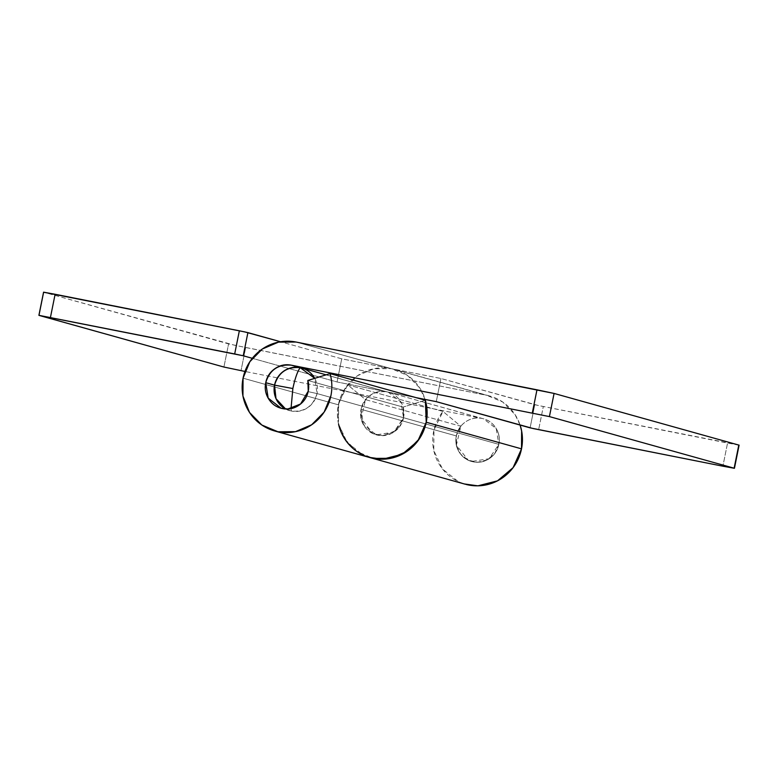 <?xml version="1.0" encoding="UTF-8"?>
<svg xmlns="http://www.w3.org/2000/svg" width="778" height="778" viewBox="0 0 778 778"><rect width="100%" height="100%" fill="white"/><g stroke="black" fill="none" stroke-linecap="round" stroke-linejoin="round"><path stroke-width="0.58" stroke-dasharray="3.89 2.92" d="M290.175 410.774A22.144 21.667 105.6 0 1 285.565 408.975L291.419 411.066C304.519 412.223 313.057 406.388 317.054 393.571L308.137 391.645L317.054 393.571L498.844 444.355L494.779 453.438L487.232 459.837L477.741 462.249L468.21 460.187L460.586 454.08L456.385 445.152L456.482 435.203L460.839 426.266L456.385 445.152L468.21 460.187L471.624 461.471L489.129 458.728L498.844 444.355C500.05 438.364 499.009 432.831 495.712 427.774C499.009 432.831 500.05 438.364 498.844 444.355A22.144 21.667 -74.4 0 0 483.206 418.72A22.144 21.667 -74.4 0 0 456.326 435.923C457.532 429.933 460.644 425.226 465.643 421.812C470.651 418.399 476.087 417.271 481.961 418.438C487.825 419.595 492.416 422.707 495.712 427.774C492.416 422.707 487.825 419.595 481.961 418.438L244.944 371.446L481.961 418.438L386.666 391.811L388.251 392.19L400.913 401.954L403.549 417.737L498.844 444.355L496.208 428.581L483.537 418.807L386.666 391.811L337.059 381.979L252.315 358.308L337.059 381.979L341.727 358.823L391.285 368.646L486.581 395.273L234.82 345.286L43.869 292.285L228.586 343.886L223.918 367.041L228.586 343.886L245.692 347.513L241.024 370.668L245.692 347.513L486.581 395.273L391.285 368.646L341.727 358.823L280.586 341.746L341.727 358.823L337.059 381.979L386.666 391.811C392.54 392.978 397.12 396.09 400.417 401.147C403.714 406.213 404.755 411.737 403.549 417.737L393.833 432.111L376.328 434.844L372.915 433.57L361.099 418.525L365.543 399.639L460.839 426.266L442.983 411.455A45.766 44.784 -74.4 0 0 466.061 484.431M338.586 424.302A45.766 44.784 105.6 0 1 347.688 384.838L442.983 411.455L433.968 429.942L433.784 450.491L442.449 468.949L458.213 481.582L464.291 483.945M39.201 315.44L43.869 292.285L39.201 315.44M520.103 425.07L515.026 414.557L502.724 402.002L486.581 395.273A45.766 44.784 -74.4 0 1 490.208 396.148A45.766 44.784 -74.4 0 1 520.093 425.06M442.983 411.455L347.688 384.838L365.543 399.639L460.839 426.266L442.983 411.455M391.334 368.655A45.766 44.784 105.6 0 1 394.903 369.521A45.766 44.784 105.6 0 1 425.119 399.435L419.75 387.959L407.458 375.404L391.334 368.655L295.99 342.028L391.285 368.646A45.766 44.784 -74.4 0 0 338.352 404.813A45.766 44.784 -74.4 0 0 369.394 457.435M303.303 368.519L386.666 391.811C373.566 390.653 365.018 396.479 361.031 409.306L456.326 435.923A22.144 21.667 -74.4 0 0 471.964 461.558A22.144 21.667 -74.4 0 0 498.844 444.355L403.549 417.737L399.484 426.821L391.937 433.21L382.445 435.631L372.915 433.57L365.29 427.462L361.099 418.525L361.186 408.586L365.543 399.639L347.688 384.838L338.683 403.325L338.488 423.874L347.153 442.332L362.927 454.955L369.005 457.328M243.057 378.186L338.352 404.813L243.057 378.186M738.799 445.035L537.88 405.406L440.941 378.497L391.285 368.646L373.8 368.753L357.598 375.657L345.15 388.319L338.352 404.813L338.236 422.639L344.829 439.084L357.121 451.629L373.246 458.378M300.172 367.654L386.666 391.811L416.074 397.646L386.666 391.811C380.792 390.653 375.356 391.772 370.347 395.195C365.349 398.608 362.237 403.315 361.031 409.306L363.452 424.73L376.328 434.844L383.165 435.602L395.856 430.623L403.549 417.737L403.13 407.089L307.835 380.471L403.13 407.089L403.549 417.737C402.343 423.728 399.231 428.435 394.222 431.848C389.224 435.262 383.787 436.39 377.914 435.223C372.04 434.066 367.459 430.954 364.162 425.887C360.866 420.83 359.825 415.296 361.031 409.306L456.326 435.923C455.111 441.923 456.161 447.447 459.458 452.504C462.754 457.571 467.335 460.683 473.209 461.85C479.073 463.007 484.509 461.879 489.518 458.466C494.526 455.052 497.628 450.345 498.844 444.355L317.054 393.571L314.73 378.341A22.144 21.667 105.6 0 1 291.419 411.066L291.03 408.576L291.419 411.066M739.1 445.152L727.556 443.042L722.888 466.197L727.556 443.042L543.316 406.515L538.648 429.67L543.316 406.515L534.768 404.706L440.941 378.497L391.285 368.646M425.352 400.232L403.13 407.089L425.352 400.232M436.273 401.643L440.941 378.497L436.273 401.643M530.1 427.861L534.768 404.706L530.1 427.861M388.251 392.19L326.108 374.831M394.602 369.443L489.897 396.06M281.033 408.226L289.834 410.687"/><path stroke-width="1.17" d="M466.061 484.431A45.766 44.784 -74.4 0 0 521.513 448.848L426.227 422.23A45.766 44.784 105.6 0 1 370.766 457.814A45.766 44.784 105.6 0 1 338.586 424.302M43.869 292.285L244.788 331.914L280.586 341.746L247.9 332.614L243.232 355.77L39.201 315.44L223.918 367.041L244.944 371.446L223.918 367.041L38.9 315.323L234.684 353.951L239.352 330.796L55.112 294.269L50.444 317.424L55.112 294.269L43.568 292.168L38.9 315.323M252.315 358.308L243.232 355.77L252.315 358.308M464.291 483.945L477.906 485.832L497.521 480.843L513.11 467.627L521.513 448.848L521.63 431.012L520.103 425.07A45.766 44.784 -74.4 0 1 521.513 448.848L426.227 422.23L426.344 404.395L425.119 399.435A45.766 44.784 105.6 0 1 426.227 422.23A45.766 44.784 -74.4 0 0 425.352 400.232L330.057 373.615A45.766 44.784 105.6 0 1 330.932 395.613A45.766 44.784 105.6 0 1 274.099 430.808A45.766 44.784 105.6 0 1 243.057 378.186A45.766 44.784 105.6 0 1 295.99 342.028L554.082 393.435L739.1 445.162L554.082 393.435L549.414 416.59L291.371 365.193L303.303 368.519M369.005 457.328L382.611 459.205L402.226 454.226L417.815 441L426.227 422.23L425.352 400.232L330.057 373.615L307.835 380.471L308.253 391.11L300.561 404.006L287.87 408.985L281.033 408.226L268.167 398.103L265.736 382.688C269.733 369.861 278.271 364.036 291.371 365.193L300.172 367.654C297.439 371.485 294.998 378.448 292.859 388.533L274.537 385.139L265.736 382.688L274.537 385.139L275.995 398.657L285.565 408.975A22.144 21.667 105.6 0 1 300.172 367.654C287.072 366.487 278.524 372.322 274.537 385.139L292.859 388.533L291.03 408.576L292.859 388.533C294.998 378.448 297.439 371.485 300.172 367.654L314.73 378.341A22.144 21.667 105.6 0 0 301.417 367.936M234.684 353.951L243.232 355.77L247.9 332.614L239.352 330.796L234.684 353.951M369.394 457.435A45.766 44.784 -74.4 0 0 426.227 422.23L419.42 438.734L406.962 451.396L390.741 458.3L373.246 458.378M734.131 468.191L549.414 416.59L734.131 468.191L738.799 445.035L734.432 468.298L722.888 466.197L734.131 468.191M416.074 397.646L436.273 401.643L533.212 428.561L722.888 466.197L530.1 427.861L436.273 401.643L416.074 397.646M307.835 380.471L330.057 373.615A45.766 44.784 -74.4 0 1 330.932 395.613L324.125 412.116L311.667 424.778L295.455 431.673L277.95 431.761L261.826 425.012L249.534 412.457L242.94 396.021L243.057 378.186L249.864 361.692L262.303 349.03L278.505 342.126L295.99 342.028L536.976 389.807L532.308 412.962L536.976 389.807L554.082 393.435L549.414 416.59L291.371 365.193C285.507 364.026 280.061 365.154 275.062 368.568C270.054 371.981 266.942 376.688 265.736 382.688C264.53 388.679 265.57 394.203 268.867 399.27C272.164 404.327 276.744 407.439 282.618 408.606C288.492 409.773 293.928 408.644 298.937 405.231C303.935 401.808 307.047 397.111 308.253 391.11A22.144 21.667 105.6 0 0 307.835 380.471M465.263 484.217L274.683 430.983M734.432 468.298L739.1 445.142M301.757 368.023L326.108 374.831"/></g></svg>

